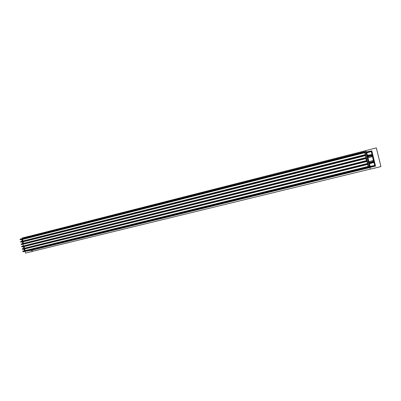<?xml version="1.0" encoding="UTF-8"?>
<svg xmlns="http://www.w3.org/2000/svg" width="401" height="401" viewBox="0 0 401 401"><rect width="100%" height="100%" fill="white"/><g stroke="black" fill="none" stroke-linecap="round" stroke-linejoin="round"><path stroke-width="0.6" d="M22.561 239.417L22.907 240.981C22.626 239.432 21.955 238.986 20.907 239.648C19.333 239.813 20.742 238.685 21.604 238.926M23.093 241.803L23.443 243.382C23.153 241.813 22.471 241.367 21.403 242.044C20.481 241.733 20.752 241.487 22.215 241.297M24.155 246.57L24.516 248.199L24.16 246.59L366.93 161.513L367.446 163.653L366.965 163.778L367.121 164.335L367.627 164.375L368.158 166.515L367.662 166.55L367.842 167.282L369.837 167.397L370.298 169.072L32.651 251.317C31.428 250.109 29.869 249.928 27.98 250.78L24.481 251.447C22.737 251.622 22.677 251.432 24.296 250.866C24.972 249.302 24.541 248.76 22.992 249.237C22.682 248.831 23.178 248.425 24.476 248.018C23.739 246.936 22.802 246.415 21.654 246.46L23.318 245.963C23.108 244.364 22.516 243.878 21.544 244.505C21.218 243.943 21.674 243.663 22.907 243.658M24.687 248.956L25.052 250.595L24.692 248.976L367.647 164.445M28.842 250.73L25.318 251.287M27.433 250.916L25.113 251.327M24.837 250.65L24.461 248.961M24.306 248.254L23.93 246.575M23.228 243.437L22.867 241.803M22.697 241.036L22.336 239.417M32.451 251.357L25.544 253.111L25.148 251.347M22.311 238.605L22.175 238.004L29.078 236.249M32.466 251.422L25.544 253.111M28.426 250.81L32.05 250.069M364.684 152.275L364.634 151.944L365.832 151.723L369.562 166.936L375.045 166.054L370.218 167.322L368.399 167.302L368.278 166.961L368.599 166.881L365.005 152.19L364.684 152.275L368.278 166.961M370.238 167.072L368.719 167.232L368.599 166.881L369.391 166.691L365.747 151.668L364.053 151.799L364.228 152.525L364.78 152.721L365.296 154.856L364.795 154.906L364.95 155.463L365.471 155.583L366.003 157.718L365.491 157.688L366.569 160.631L366.218 160.656L366.339 161.207L366.93 161.513M368.399 167.302L369.366 167.362M370.218 167.322L31.97 250.018L32.361 251.372L370.263 169.072M367 154.119L366.594 152.901C367.06 154.47 367.151 154.49 366.86 152.966L366.599 151.919L365.807 151.683M365.832 151.723L366.529 151.869M370.158 166.455L370.038 165.939C369.572 164.38 369.486 164.375 369.782 165.919L369.912 166.465L369.537 165.979M366.735 152.445L371.221 151.458L371.125 151.067L366.609 151.919L366.775 152.51M370.133 166.345L374.679 165.553L370.183 166.385L374.554 165.508L374.709 165.954L370.268 167.062M371.331 154.631L372.018 154.475L371.266 151.468L366.76 152.56M364.955 151.859L365.005 152.19L365.867 151.974M367.867 157.167L367.762 156.821M372.614 160.741L369.025 161.688L369.095 162.179M372.168 154.931L372.213 155.568L367.757 156.761L372.248 155.578L372.153 155.022L367.622 156.235L367.707 156.846L372.188 155.498L372.103 154.886L371.241 151.623L366.825 152.816M369.156 162.51L373.667 161.493L369.181 162.59L369.246 162.866M373.667 161.493L369.171 162.525L369.171 162.876M372.549 165.909L374.724 165.558L373.953 162.415L369.461 163.748L369.792 165.087M368.755 163.603L369.441 163.678L369.622 164.716M372.85 162.235L373.882 162.139L373.712 161.498M366.9 156.019L367.597 156.164L367.657 156.706M366.805 152.746L371.316 151.608M369.702 166.585L368.709 163.362L373.897 162.5L368.78 163.698M368.98 161.718L369.105 162.605M366.84 155.758L367.201 155.799L366.689 155.162L366.168 152.149M373.787 161.553L373.948 162.149M373.672 161.493L373.862 162.004M368.604 162.941L368.96 162.981L368.559 162.801L366.84 155.723M373.426 160.44L372.414 156.59L367.907 157.558L372.494 156.646L373.391 160.53L368.935 161.768L367.998 157.678L372.494 156.646L373.446 160.445L369.025 161.688M374.755 165.488L374.018 162.475M371.346 151.588L372.098 154.606M372.183 154.535L371.486 151.693L372.183 154.535M374.038 162.575L374.77 165.538M374.058 162.651L374.94 165.448M380.95 166.58L376.344 147.899L380.95 166.58L370.339 169.157L380.93 166.575L376.328 147.889L380.93 166.575L370.318 169.157L380.915 166.575M376.328 147.889L365.767 150.575L366.053 151.748M371.085 151.022L371.797 150.841L375.536 166.089L369.902 167.463L370.318 169.157M371.802 150.851L371.391 151.112M29.153 237.006L29.002 236.329L365.757 150.656L366.023 151.738M20.105 239.161L364.053 151.799L20.105 239.161L20.24 239.753L22.521 239.387L22.942 241.116M364.775 154.736L20.641 241.552L20.777 242.144L23.052 241.773L23.474 243.517M21.178 243.948L365.491 157.688L21.178 243.948L21.308 244.54L22.907 244.269L23.318 245.963M21.714 246.364L366.218 160.656L21.714 246.359L21.849 246.956L24.16 246.59M22.245 248.76L366.94 163.608L22.245 248.76L22.381 249.352L24.692 248.976M22.777 251.156L367.662 166.55L22.782 251.151L22.912 251.748L31.97 250.018M32.361 251.372L32.651 251.317M28.15 249.963L28.451 249.908M29.123 236.876L29.323 236.415M22.185 241.161L21.814 239.502L22.175 241.166M22.336 241.888L22.707 243.567L22.326 241.893M23.233 245.983L22.877 244.274M23.794 248.379L23.413 246.67L23.779 248.384M24.326 250.775L23.92 249.066M22.722 243.562L22.346 241.888M373.953 162.415L369.035 163.483L368.96 162.981L369.075 163.397L368.719 163.453M367.04 155.327L371.877 154.545L367.035 155.327L371.948 154.596L372.018 154.876L367.216 155.799L366.735 155.302M366.925 156.119L367.547 156.25L372.053 154.971L366.85 155.824M367.923 157.693L368.89 161.628M367.035 154.159L367.311 155.282M366.499 154.395L366.484 154.014M371.045 151.017L366.554 151.864L371.466 151.167M371.131 151.548L371 151.022M375.1 165.969L374.724 165.558M374.108 162.039L372.404 155.082M373.747 162.079L368.97 162.981L373.747 162.079L373.897 162.41L373.882 162.139M374.704 165.423L373.998 162.555M367.03 153.804L367.386 155.272M372.619 160.756L373.391 160.53L372.619 160.756L372.85 161.683M373.917 162.079L372.213 155.127M366.975 154.225L366.584 154.33M369.782 165.919L369.592 164.751M369.466 166.676L369.562 166.936M372.303 155.493L367.812 156.771M368.9 162.926L373.727 162.084M371.281 155.839L371.516 156.801M372.494 160.771L372.724 161.708M371.647 156.771L371.411 155.804M367.852 156.761L368.058 157.593M369.06 161.678L369.261 162.505M372.629 161.733L372.394 160.786M371.421 156.821L371.186 155.864M20.055 239.317L364.073 151.964M20.125 239.628L364.168 152.345M20.24 239.753L364.228 152.525M22.521 239.387L364.755 152.651M22.566 239.437L364.78 152.721M20.591 241.708L364.795 154.906M20.657 242.019L364.89 155.287M20.777 242.144L364.95 155.463M23.052 241.773L365.471 155.583M23.098 241.823L365.496 155.653M21.123 244.104L365.517 157.854M21.193 244.415L365.612 158.24M21.308 244.54L365.672 158.415M22.907 244.269L366.038 158.485M22.952 244.319L366.058 158.555M21.659 246.52L366.243 160.826M21.729 246.831L366.339 161.207M21.849 246.956L366.399 161.382M24.115 246.54L366.905 161.443M22.195 248.916L366.965 163.778M22.266 249.227L367.06 164.159M22.381 249.352L367.121 164.335M24.646 248.926L367.627 164.375M22.727 251.312L367.687 166.721M22.797 251.622L367.782 167.107M22.912 251.748L367.842 167.282M32.085 250.144L369.897 167.568M23.769 248.384L23.388 246.675M22.16 241.166L21.794 239.507M24.646 251.447L28.02 250.8M369.637 164.736L369.156 164.756M369.181 162.52L368.985 161.713M367.978 157.613L367.777 156.791M20.641 241.552L364.77 154.736"/></g></svg>
